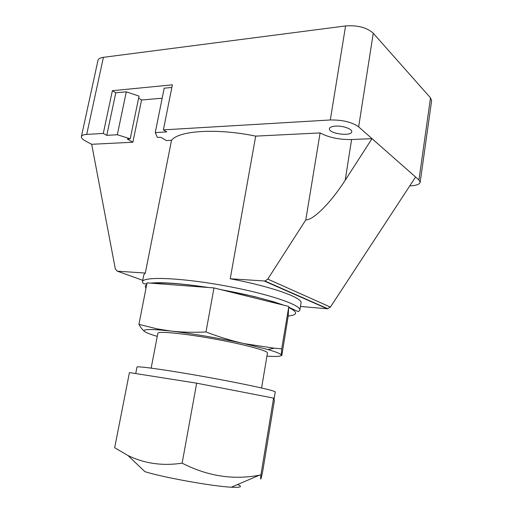 <?xml version="1.0" encoding="UTF-8"?>
<svg xmlns="http://www.w3.org/2000/svg" width="513" height="513" viewBox="0 0 513 513"><rect width="100%" height="100%" fill="white"/><g stroke="black" fill="none" stroke-linecap="round" stroke-linejoin="round"><path stroke-width="0.77" d="M281.714 348.802L288.652 307.473C298.066 312.141 297.918 314.995 288.203 316.034L281.784 355.599L281.278 355.227L281.714 348.802L274.224 348.212L244.111 343.614C231.491 340.76 218.782 336.874 205.989 331.949C193.876 332.597 182.179 332.302 170.9 331.065L157.055 328.865L138.914 324.338L147.058 282.862L152.925 283.304C164.147 282.336 182.333 283.708 207.476 287.434L152.925 283.304M205.989 331.949L213.985 287.928L207.476 287.434M213.985 287.928L221.148 289.704C246.945 294.411 267.254 299.438 282.06 304.773L221.148 289.704M288.704 306.421L282.06 304.773M300.445 306.473L327.256 308.755L330.404 307.088L415.575 177.017L418.948 179.986L430.51 97.848L373.259 33.23C366.866 27.516 357.644 25.086 345.589 25.945L103.402 57.328C100.182 57.783 98.374 58.809 97.97 60.393L81.394 136.586C81.195 137.978 82.728 139.549 85.985 141.293L91.686 144.288L115.361 269.139L117.355 271.185L145.326 273.063L171.509 140.312L166.379 140.568L160.915 137.33L157.344 137.369L155.253 132.578L166.757 131.918L163.384 129.872L330.308 119.978L345.589 25.945M255.698 136.125L230.222 278.764L264.971 281.028L267.773 279.11L305.786 219.942L320.093 132.918L255.698 136.125C216.717 128 178.652 130.61 171.509 140.312M138.619 98.137L141.556 99.997L162.172 98.201M141.556 99.997L132.867 142.236L91.686 144.288M230.222 278.764C271.768 286.587 303.042 297.873 301.009 303.029L299.849 310.166C301.573 304.991 266.984 293.327 223.033 285.446C179.095 277.514 142.608 276.392 142.422 281.842L143.826 274.744L145.326 273.063M409.772 185.886C416.088 185.591 419.557 184.398 420.16 182.314L418.948 179.986M335.592 126.115C331.86 126.384 329.808 127.23 329.436 128.66C328.14 133.54 351.418 136.836 351.745 131.809C352.54 129.039 342.844 125.595 335.592 126.115M320.093 132.918C328.743 137.51 339.24 139.716 351.591 139.536L372.008 138.645L358.651 126.878C351.956 122.113 342.504 119.811 330.308 119.978M305.786 219.942C313.635 220.032 331.013 202.417 345.198 180.243L372.008 138.645L415.575 177.017M420.16 182.314L431.613 100.766L430.51 97.848M163.384 129.872L172.374 84.831L112.373 90.705L103.28 133.438L86.71 134.419C83.491 134.637 81.721 135.361 81.394 136.586M103.28 133.438L106.775 135.355L117.317 134.752L130.219 138.805L127.288 139.106L132.867 142.236M155.298 283.125L154.631 282.843M171.849 87.46L164.186 88.191L155.253 132.578M112.373 90.705L115.791 92.821L106.775 135.355M115.791 92.821L126.313 91.814L117.317 134.752M126.313 91.814L139.036 96.117L130.219 138.805M288.203 316.034L288.652 307.473M138.914 324.338C140.863 327.826 142.89 330.308 144.999 331.783C141.998 329.686 146.532 329.045 158.613 329.859L170.9 331.065C191.112 333.379 221.154 338.516 244.111 343.614L267.94 349.533C276.776 352.123 281.227 354.021 281.278 355.227C281.021 356.484 276.238 356.772 266.94 356.093M151.162 368.116L157.85 333.264C157.78 330.968 183.199 333.347 213.434 338.804C243.675 344.229 268.331 350.86 267.459 352.989L261.585 387.982M157.26 336.361C150.969 334.534 146.885 333.008 144.999 331.783M135.721 373.56L136.984 367.096C136.516 365.724 168.11 370.136 206.553 377.061C244.996 383.974 276.148 390.842 275.231 391.97L274.013 399.364M274.006 399.345L274.391 400.486L262.887 470.318C260.893 480.213 260.226 481.752 260.905 474.948L273.583 398.094L274.006 399.345M260.905 474.948L259.315 475.224C233.165 480.155 207.438 476.135 182.134 463.156C162.512 466.125 144.454 463.579 127.961 455.512L114.668 447.727L129.436 372.566L196.671 383.179L273.583 398.094M182.134 463.156L196.671 383.179M127.961 455.512L144.929 471.659C162.711 477.353 212.683 486.343 231.331 487.209C240.783 487.671 242.873 486.773 237.615 484.516M264.33 281.053L327.256 308.755M267.773 279.11L330.404 307.088M358.651 126.878L373.259 33.23M86.71 134.419L103.402 57.328M117.355 271.185L142.723 280.322M345.198 180.243L351.591 139.536M146.058 287.966C144.858 286.632 145.07 285.542 146.699 284.689M264.971 281.028L327.852 308.749M142.422 281.842C142.941 283.747 144.442 284.305 146.93 283.529M150.431 283.118C161.858 281.99 181.256 283.465 208.624 287.524M219.904 289.396L253.871 296.431L274.013 301.894L284.003 305.254M288.672 307.107C300.592 312.821 297.848 311.917 299.849 310.166M158.613 329.859L157.049 328.878M267.94 349.533L274.224 348.212M231.331 487.209L259.315 475.224"/></g></svg>
